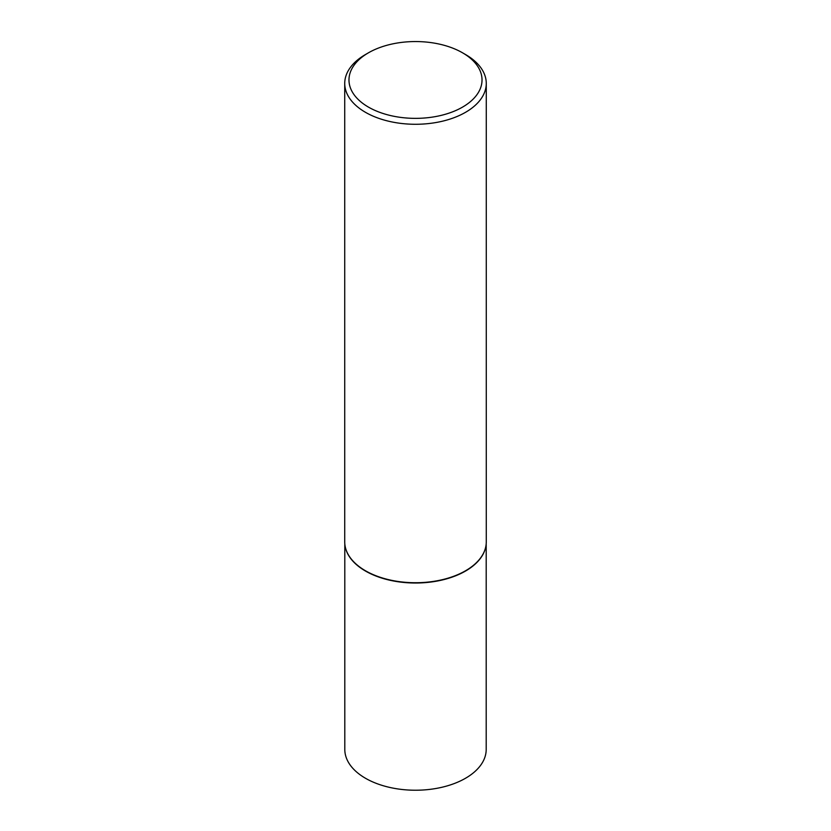 <?xml version="1.0" encoding="UTF-8"?>
<svg xmlns="http://www.w3.org/2000/svg" width="831" height="831" viewBox="0 0 831 831"><rect width="100%" height="100%" fill="white"/><g stroke="black" fill="none" stroke-linecap="round" stroke-linejoin="round"><path stroke-width="1.25" d="M485.678 547.13A70.697 40.812 180 0 1 485.647 547.297A70.697 40.812 180 0 1 438.425 580.817A70.697 40.812 180 0 1 365.515 571.063A70.697 40.812 180 0 1 345.353 547.297A70.697 40.812 180 0 1 345.322 547.13M486.197 543.703L486.197 749.417A70.697 40.812 180 0 1 442.549 787.123A70.697 40.812 180 0 1 365.515 778.283A70.697 40.812 180 0 1 344.803 749.417L344.803 543.703M486.27 83.422L486.27 541.874A70.77 40.854 180 0 1 485.72 546.975A70.77 40.854 180 0 1 438.446 580.526A70.77 40.854 180 0 1 365.463 570.762A70.77 40.854 180 0 1 345.281 546.975A70.77 40.854 180 0 1 344.73 541.874L344.73 83.422A70.77 40.854 180 0 1 365.463 54.534L368.465 52.8A66.522 38.403 0 0 0 368.465 107.116A66.522 38.403 0 0 0 462.535 107.116A66.522 38.403 0 0 0 462.535 52.8L465.537 54.534A70.77 40.854 180 0 1 486.27 83.422A70.77 40.854 180 0 1 442.58 121.17A70.77 40.854 180 0 1 365.463 112.31A70.77 40.854 180 0 1 344.73 83.422M465.537 54.534L462.535 52.8A66.522 38.403 0 0 0 368.465 52.8"/></g></svg>
